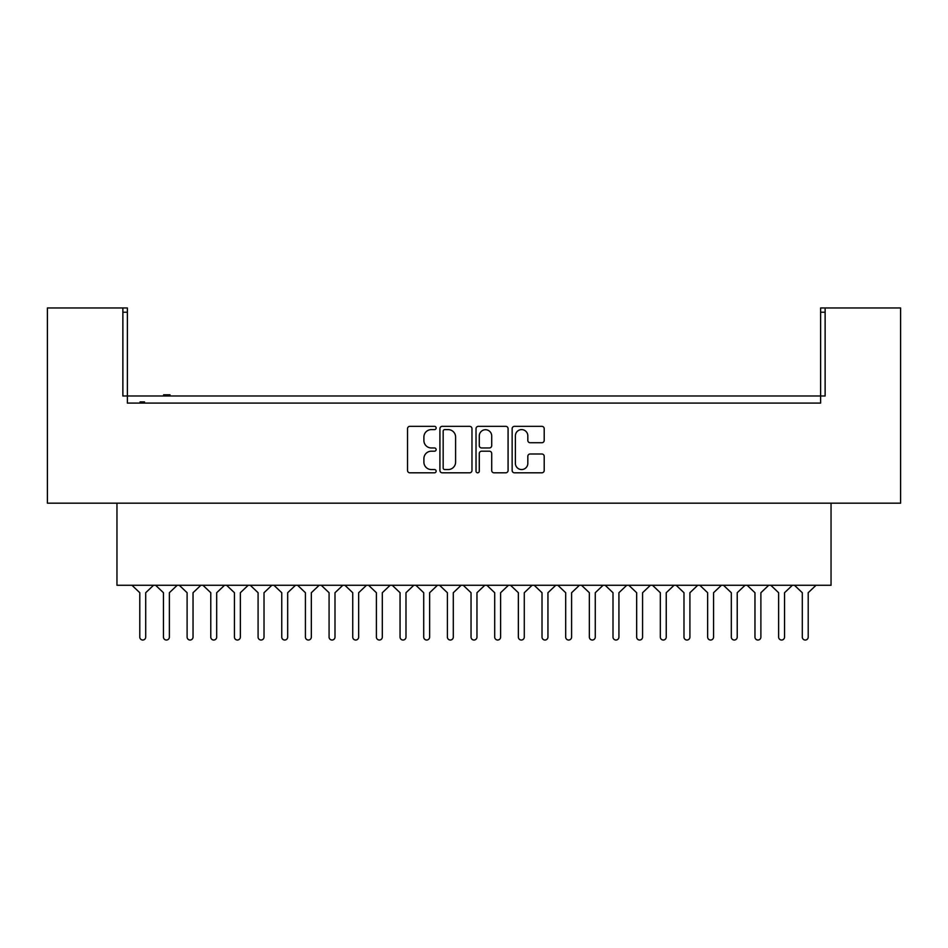 <?xml version="1.0" encoding="UTF-8"?>
<svg xmlns="http://www.w3.org/2000/svg" width="948" height="948" viewBox="0 0 948 948"><rect width="100%" height="100%" fill="white"/><g stroke="black" fill="none" stroke-linecap="round" stroke-linejoin="round"><path stroke-width="1.42" d="M436.139 427.986A1.623 1.623 0 0 0 434.516 426.351L409.844 426.351A2.323 2.323 0 0 0 407.522 428.674L407.522 470.481A2.323 2.323 0 0 0 409.844 472.803L434.516 472.803A1.623 1.623 0 0 0 436.139 471.18A1.623 1.623 0 0 0 434.516 469.556L431.328 469.556A7.43 7.43 0 0 1 423.898 462.126L423.898 458.642A7.43 7.43 0 0 1 431.328 451.201L434.516 451.201A1.623 1.623 0 0 0 436.139 449.577A1.623 1.623 0 0 0 434.516 447.954L431.328 447.954A7.43 7.43 0 0 1 423.898 440.524L423.898 437.04A7.43 7.43 0 0 1 431.328 429.61L434.516 429.61A1.623 1.623 0 0 0 436.139 427.986M471.974 428.674A2.323 2.323 0 0 0 469.651 426.351L442.242 426.351A2.323 2.323 0 0 0 439.919 428.674L439.919 470.481A2.323 2.323 0 0 0 442.242 472.803L469.651 472.803A2.323 2.323 0 0 0 471.974 470.481L471.974 428.674M825.127 312.236L820.624 312.236L820.624 307.97L825.127 307.97L825.127 395.991L122.873 395.991L122.873 307.97L127.376 307.97L127.376 312.236L122.873 312.236M127.376 312.236L127.376 403.09L820.624 403.09L820.624 312.236M825.127 307.97L900.6 307.97L900.6 503.175L47.4 503.175L47.4 307.97L122.873 307.97M541.877 442.728A2.323 2.323 0 0 0 544.199 440.405L544.199 428.674A2.323 2.323 0 0 0 541.877 426.351L514.468 426.351A2.323 2.323 0 0 0 512.145 428.674L512.145 470.481A2.323 2.323 0 0 0 514.468 472.803L541.877 472.803A2.323 2.323 0 0 0 544.199 470.481L544.199 456.32A2.323 2.323 0 0 0 541.877 453.997L530.145 453.997A2.323 2.323 0 0 0 527.823 456.32L527.823 463.335A6.209 6.209 0 0 1 521.613 469.556A6.209 6.209 0 0 1 515.392 463.335L515.392 435.819A6.209 6.209 0 0 1 521.613 429.61A6.209 6.209 0 0 1 527.823 435.819L527.823 440.405A2.323 2.323 0 0 0 530.145 442.728L541.877 442.728M478.349 426.351L505.758 426.351A2.323 2.323 0 0 1 508.081 428.674L508.081 470.481A2.323 2.323 0 0 1 505.758 472.803L494.026 472.803A2.323 2.323 0 0 1 491.704 470.481L491.704 453.523A2.323 2.323 0 0 0 489.381 451.201L481.608 451.201A2.323 2.323 0 0 0 479.285 453.523L479.285 471.18A1.623 1.623 0 0 1 477.662 472.803A1.623 1.623 0 0 1 476.026 471.18L476.026 428.674A2.323 2.323 0 0 1 478.349 426.351M127.376 403.09L134.592 403.09M831.04 503.175L831.04 585.271L116.96 585.271L116.96 503.175M813.408 403.09L820.624 403.09M491.704 435.938A6.209 6.209 0 0 0 485.495 429.728A6.209 6.209 0 0 0 479.285 435.938L479.285 445.631A2.323 2.323 0 0 0 481.608 447.954L489.381 447.954A2.323 2.323 0 0 0 491.704 445.631L491.704 435.938M444.79 429.61A1.623 1.623 0 0 0 443.166 431.233L443.166 467.933A1.623 1.623 0 0 0 444.79 469.556L448.167 469.556A7.43 7.43 0 0 0 455.597 462.126L455.597 437.04A7.43 7.43 0 0 0 448.167 429.61L444.79 429.61M144.534 403.09L144.534 401.905L143.693 401.905L143.693 403.09M143.693 401.905L142.875 401.905L142.875 403.09M142.875 401.905L140.067 401.905L140.067 403.09M140.742 401.905L140.742 403.09M170 395.991L170 394.806L163.649 394.806L163.649 395.991M164.644 394.806L164.644 395.991M169.206 394.806L169.206 395.991M153.552 585.271L145.708 592.713L145.708 637.068A2.963 2.963 0 0 1 142.757 640.03A2.963 2.963 0 0 1 139.794 637.068L139.794 592.713L131.95 585.271M155.602 585.271L163.459 592.713L163.459 637.068A2.963 2.963 0 0 0 166.41 640.03A2.963 2.963 0 0 0 169.372 637.068L169.372 592.713L177.217 585.271M200.881 585.271L193.037 592.713L193.037 637.068A2.963 2.963 0 0 1 190.074 640.03A2.963 2.963 0 0 1 187.112 637.068L187.112 592.713L179.267 585.271M202.931 585.271L210.776 592.713L210.776 637.068A2.963 2.963 0 0 0 213.738 640.03A2.963 2.963 0 0 0 216.689 637.068L216.689 592.713L224.534 585.271M248.198 585.271L240.354 592.713L240.354 637.068A2.963 2.963 0 0 1 237.391 640.03A2.963 2.963 0 0 1 234.44 637.068L234.44 592.713L226.584 585.271M250.248 585.271L258.093 592.713L258.093 637.068A2.963 2.963 0 0 0 261.056 640.03A2.963 2.963 0 0 0 264.018 637.068L264.018 592.713L271.863 585.271M295.515 585.271L287.671 592.713L287.671 637.068A2.963 2.963 0 0 1 284.72 640.03A2.963 2.963 0 0 1 281.757 637.068L281.757 592.713L273.913 585.271M297.577 585.271L305.422 592.713L305.422 637.068A2.963 2.963 0 0 0 308.373 640.03A2.963 2.963 0 0 0 311.335 637.068L311.335 592.713L319.18 585.271M342.844 585.271L335 592.713L335 637.068A2.963 2.963 0 0 1 332.037 640.03A2.963 2.963 0 0 1 329.075 637.068L329.075 592.713L321.23 585.271M344.894 585.271L352.739 592.713L352.739 637.068A2.963 2.963 0 0 0 355.701 640.03A2.963 2.963 0 0 0 358.652 637.068L358.652 592.713L366.497 585.271M390.161 585.271L382.317 592.713L382.317 637.068A2.963 2.963 0 0 1 379.354 640.03A2.963 2.963 0 0 1 376.403 637.068L376.403 592.713L368.559 585.271M392.211 585.271L400.056 592.713L400.056 637.068A2.963 2.963 0 0 0 403.019 640.03A2.963 2.963 0 0 0 405.981 637.068L405.981 592.713L413.826 585.271M437.478 585.271L429.634 592.713L429.634 637.068A2.963 2.963 0 0 1 426.683 640.03A2.963 2.963 0 0 1 423.72 637.068L423.72 592.713L415.876 585.271M439.54 585.271L447.385 592.713L447.385 637.068A2.963 2.963 0 0 0 450.336 640.03A2.963 2.963 0 0 0 453.298 637.068L453.298 592.713L461.143 585.271M484.807 585.271L476.963 592.713L476.963 637.068A2.963 2.963 0 0 1 474 640.03A2.963 2.963 0 0 1 471.038 637.068L471.038 592.713L463.193 585.271M486.857 585.271L494.702 592.713L494.702 637.068A2.963 2.963 0 0 0 497.664 640.03A2.963 2.963 0 0 0 500.615 637.068L500.615 592.713L508.46 585.271M532.124 585.271L524.28 592.713L524.28 637.068A2.963 2.963 0 0 1 521.317 640.03A2.963 2.963 0 0 1 518.366 637.068L518.366 592.713L510.522 585.271M534.174 585.271L542.019 592.713L542.019 637.068A2.963 2.963 0 0 0 544.981 640.03A2.963 2.963 0 0 0 547.944 637.068L547.944 592.713L555.789 585.271M579.441 585.271L571.597 592.713L571.597 637.068A2.963 2.963 0 0 1 568.646 640.03A2.963 2.963 0 0 1 565.683 637.068L565.683 592.713L557.839 585.271M581.503 585.271L589.348 592.713L589.348 637.068A2.963 2.963 0 0 0 592.299 640.03A2.963 2.963 0 0 0 595.261 637.068L595.261 592.713L603.106 585.271M626.77 585.271L618.925 592.713L618.925 637.068A2.963 2.963 0 0 1 615.963 640.03A2.963 2.963 0 0 1 613 637.068L613 592.713L605.156 585.271M628.82 585.271L636.665 592.713L636.665 637.068A2.963 2.963 0 0 0 639.627 640.03A2.963 2.963 0 0 0 642.578 637.068L642.578 592.713L650.423 585.271M674.087 585.271L666.243 592.713L666.243 637.068A2.963 2.963 0 0 1 663.28 640.03A2.963 2.963 0 0 1 660.329 637.068L660.329 592.713L652.485 585.271M676.137 585.271L683.982 592.713L683.982 637.068A2.963 2.963 0 0 0 686.945 640.03A2.963 2.963 0 0 0 689.907 637.068L689.907 592.713L697.752 585.271M721.416 585.271L713.56 592.713L713.56 637.068A2.963 2.963 0 0 1 710.609 640.03A2.963 2.963 0 0 1 707.646 637.068L707.646 592.713L699.802 585.271M723.466 585.271L731.311 592.713L731.311 637.068A2.963 2.963 0 0 0 734.262 640.03A2.963 2.963 0 0 0 737.224 637.068L737.224 592.713L745.069 585.271M768.733 585.271L760.889 592.713L760.889 637.068A2.963 2.963 0 0 1 757.926 640.03A2.963 2.963 0 0 1 754.964 637.068L754.964 592.713L747.119 585.271M770.783 585.271L778.628 592.713L778.628 637.068A2.963 2.963 0 0 0 781.59 640.03A2.963 2.963 0 0 0 784.541 637.068L784.541 592.713L792.398 585.271M816.05 585.271L808.206 592.713L808.206 637.068A2.963 2.963 0 0 1 805.243 640.03A2.963 2.963 0 0 1 802.292 637.068L802.292 592.713L794.448 585.271"/></g></svg>
